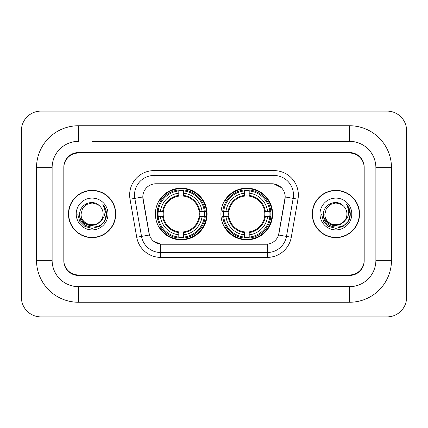 <?xml version="1.0" encoding="UTF-8"?>
<svg xmlns="http://www.w3.org/2000/svg" width="428" height="428" viewBox="0 0 428 428"><rect width="100%" height="100%" fill="white"/><g stroke="black" fill="none" stroke-linecap="round" stroke-linejoin="round"><path stroke-width="0.64" d="M220.923 214A25.84 25.84 0 0 0 246.769 239.841A25.84 25.84 0 0 0 272.609 214A25.84 25.84 0 0 0 246.769 188.16A25.84 25.84 0 0 0 220.923 214M155.391 214A25.84 25.84 0 0 0 181.231 239.841A25.84 25.84 0 0 0 207.077 214A25.84 25.84 0 0 0 181.231 188.16A25.84 25.84 0 0 0 155.391 214M142.813 196.934A13.166 13.166 0 0 0 143.011 199.218L149.03 233.351A13.166 13.166 0 0 0 161.993 244.233L266.007 244.233A13.166 13.166 0 0 0 278.97 233.351L284.989 199.218A13.166 13.166 0 0 0 272.026 183.767L155.974 183.767A13.166 13.166 0 0 0 142.813 196.934L142.957 194.986M157.713 216.44A23.647 23.647 0 0 1 157.713 211.56M223.245 216.44A23.647 23.647 0 0 1 223.245 211.56M92.1 141.347L349.553 141.347L92.1 141.347M391.486 167.68L375.88 167.68L375.88 260.32L375.88 167.68A26.333 26.333 0 0 0 349.553 141.347L349.553 125.746L78.447 125.746A41.933 41.933 0 0 0 36.514 167.68L36.514 260.32A41.933 41.933 0 0 0 78.447 302.254L349.553 302.254A41.933 41.933 0 0 0 391.486 260.32L391.486 167.68A41.933 41.933 0 0 0 349.553 125.746M349.553 302.254L349.553 286.653L78.447 286.653L349.553 286.653A26.333 26.333 0 0 0 375.88 260.32L391.486 260.32M36.514 260.32L52.12 260.32L52.12 167.68L52.12 260.32A26.333 26.333 0 0 0 78.447 286.653L78.447 302.254M349.553 153.053L78.447 153.053A14.627 14.627 0 0 0 63.82 167.68L63.82 260.32A14.627 14.627 0 0 0 78.447 274.947L349.553 274.947A14.627 14.627 0 0 0 364.18 260.32L364.18 167.68A14.627 14.627 0 0 0 349.553 153.053M78.447 125.746L78.447 141.347A26.333 26.333 0 0 0 52.12 167.68L36.514 167.68M406.6 130.62A19.506 19.506 0 0 0 387.094 111.12L40.906 111.12A19.506 19.506 0 0 0 21.4 130.62L21.4 297.38A19.506 19.506 0 0 0 40.906 316.88L387.094 316.88A19.506 19.506 0 0 0 406.6 297.38L406.6 130.62M68.453 214A23.647 23.647 0 0 0 92.1 237.647A23.647 23.647 0 0 0 115.747 214A23.647 23.647 0 0 0 92.1 190.353A23.647 23.647 0 0 0 68.453 214M312.253 214A23.647 23.647 0 0 0 335.9 237.647A23.647 23.647 0 0 0 359.547 214A23.647 23.647 0 0 0 335.9 190.353A23.647 23.647 0 0 0 312.253 214M154.026 170.606L273.974 170.606A24.38 24.38 0 0 1 297.984 199.218L291.275 237.251A24.38 24.38 0 0 1 267.27 257.394L160.73 257.394A24.38 24.38 0 0 1 136.725 237.251L130.016 199.218A24.38 24.38 0 0 1 154.026 170.606L154.026 175.48L273.974 175.48A19.506 19.506 0 0 1 293.18 198.373L286.476 236.4A19.506 19.506 0 0 1 267.27 252.52L160.73 252.52A19.506 19.506 0 0 1 141.524 236.4L134.82 198.373A19.506 19.506 0 0 1 154.026 175.48L154.026 183.917L272.026 183.767L273.974 183.917L281.33 187.625M266.007 244.233L161.993 244.233M160.73 257.394L160.73 244.169L153.706 241.296M293.18 198.373L285.187 196.96L278.564 235.009L286.476 236.4L293.18 198.373L297.984 199.218M136.725 237.251L149.436 235.009L142.813 196.96L134.82 198.373A19.506 19.506 0 0 1 134.52 194.986M278.97 233.351L278.89 233.768M149.11 233.768L149.03 233.351M364.18 167.193A14.627 14.627 0 0 0 349.553 152.561L78.447 152.561A14.627 14.627 0 0 0 63.82 167.193L63.82 260.807A14.627 14.627 0 0 0 78.447 275.439L349.553 275.439A14.627 14.627 0 0 0 364.18 260.807L364.18 167.68M63.82 167.193L63.82 167.68M63.82 260.32L63.82 260.807M364.18 260.807L364.18 260.32M115.507 214A23.406 23.406 0 0 0 92.1 190.594A23.406 23.406 0 0 0 68.699 214A23.406 23.406 0 0 0 92.1 237.406A23.406 23.406 0 0 0 115.507 214M100.548 221.083C94.695 228.991 80.507 223.93 81.079 214C80.405 228.22 103.801 228.22 103.121 214C103.801 228.22 80.405 228.22 81.079 214L82.556 208.489L86.59 204.456L92.1 202.979L97.611 204.456L99.323 205.67C92.555 198.581 79.533 204.424 79.656 214C78.415 231.013 106.005 231.462 106.454 214.829L106.476 214C106.433 210.383 105.234 207.211 102.864 204.477C104.667 207.425 105.299 210.603 104.769 214C104.255 216.889 102.848 219.254 100.548 221.083A11.021 11.021 0 0 0 103.121 214C103.801 228.22 80.405 228.22 81.079 214L82.556 208.489L86.59 204.456M103.121 214A11.021 11.021 0 0 0 99.323 205.67M101.249 220.49L96.273 224.796L89.752 225.706L83.749 222.993L79.999 217.574M76.205 214A15.9 15.9 0 0 0 92.1 229.9A15.9 15.9 0 0 0 108 214A15.9 15.9 0 0 0 92.1 198.1A15.9 15.9 0 0 0 76.205 214M102.864 204.477L106.47 214.417L105.802 209.645L106.47 214.417L105.802 209.645L106.47 214.417L102.971 204.6L106.47 214.417L102.971 204.6L106.476 214L104.55 221.185L99.291 226.449L92.1 228.375L84.915 226.449L79.651 221.185L77.725 214M102.971 204.6L106.47 214.428M359.301 214A23.406 23.406 0 0 0 335.9 190.594A23.406 23.406 0 0 0 312.494 214A23.406 23.406 0 0 0 335.9 237.406A23.406 23.406 0 0 0 359.301 214M346.921 214C347.595 228.22 324.199 228.22 324.879 214L326.355 208.489L330.389 204.456L335.9 202.979L341.41 204.456L343.122 205.67C336.355 198.581 323.333 204.424 323.456 214C322.214 231.013 349.804 231.462 350.248 214.829L350.275 214C350.232 210.383 349.029 207.211 346.664 204.477C348.462 207.425 349.098 210.603 348.563 214C348.05 216.889 346.643 219.254 344.347 221.083A11.021 11.021 0 0 0 346.921 214C347.595 228.22 324.199 228.22 324.879 214L326.355 208.489L330.389 204.456L335.9 202.979L341.41 204.456L343.122 205.67A11.021 11.021 0 0 1 346.921 214C347.595 228.22 324.199 228.22 324.879 214C324.301 223.93 338.495 228.991 344.347 221.083M345.048 220.49L340.067 224.796L333.551 225.706L327.548 222.993L323.798 217.574M320 214A15.9 15.9 0 0 0 335.9 229.9A15.9 15.9 0 0 0 351.795 214A15.9 15.9 0 0 0 335.9 198.1A15.9 15.9 0 0 0 320 214M346.664 204.477L350.265 214.417L349.596 209.645L350.275 214M321.524 214L323.45 221.185L328.709 226.449L335.9 228.375L343.085 226.449L348.349 221.185L350.275 214L346.771 204.6L350.265 214.417L346.878 204.723M346.771 204.6L350.265 214.428M183.671 237.08L183.671 238.059A24.187 24.187 0 0 0 205.296 216.44L204.316 216.44A23.208 23.208 0 0 1 183.671 237.08L183.671 234.822A20.967 20.967 0 0 0 202.059 216.44L199.111 216.44A18.04 18.04 0 0 0 183.671 196.126L183.671 190.92A23.208 23.208 0 0 1 204.316 211.56L205.296 211.56A24.187 24.187 0 0 0 183.671 189.941L183.671 190.92M158.151 216.44L157.172 216.44A24.187 24.187 0 0 0 178.797 238.059L178.797 237.08A23.208 23.208 0 0 1 158.151 216.44L160.409 216.44A20.967 20.967 0 0 0 178.797 234.822L178.797 231.874A18.04 18.04 0 0 0 199.111 216.44L199.828 216.44A18.757 18.757 0 0 1 183.671 232.597L183.671 234.822M178.797 190.92L178.797 189.941A24.187 24.187 0 0 0 157.172 211.56L158.151 211.56A23.208 23.208 0 0 1 178.797 190.92L178.797 193.178A20.967 20.967 0 0 0 160.409 211.56L163.357 211.56A18.04 18.04 0 0 0 178.797 231.874L178.797 232.597A18.757 18.757 0 0 1 162.64 216.44L160.409 216.44M158.2 216.44A23.16 23.16 0 0 1 158.2 211.56M183.671 190.968A23.16 23.16 0 0 0 178.797 190.968M204.268 211.56A23.16 23.16 0 0 1 204.268 216.44M204.316 211.56L202.059 211.56A20.967 20.967 0 0 0 183.671 193.178M202.059 216.44L204.316 216.44M178.797 234.822L178.797 237.08M199.111 211.56L202.059 211.56M183.671 231.906L183.671 232.597M178.797 231.874A18.04 18.04 0 0 1 163.357 216.44L162.64 216.44M183.671 237.032A23.16 23.16 0 0 1 178.797 237.032M160.409 211.56L158.151 211.56M178.797 196.094L178.797 193.178M183.671 196.126A18.04 18.04 0 0 0 163.357 211.56L162.64 211.56A18.757 18.757 0 0 1 178.797 195.403M183.671 196.094L183.671 195.403A18.757 18.757 0 0 1 199.828 211.56M160.944 200.834L159.564 200.834A25.354 25.354 0 0 1 206.59 214A25.354 25.354 0 0 1 159.564 227.166L160.944 227.166M249.203 237.08L249.203 238.059A24.187 24.187 0 0 0 270.828 216.44L269.849 216.44A23.208 23.208 0 0 1 249.203 237.08L249.203 234.822A20.967 20.967 0 0 0 267.591 216.44L264.643 216.44A18.04 18.04 0 0 0 249.203 196.126L249.203 190.92A23.208 23.208 0 0 1 269.849 211.56L270.828 211.56A24.187 24.187 0 0 0 249.203 189.941L249.203 190.92M223.684 216.44L222.704 216.44A24.187 24.187 0 0 0 244.329 238.059L244.329 237.08A23.208 23.208 0 0 1 223.684 216.44L225.941 216.44A20.967 20.967 0 0 0 244.329 234.822L244.329 231.874A18.04 18.04 0 0 0 264.643 216.44L265.36 216.44A18.757 18.757 0 0 1 249.203 232.597L249.203 234.822M244.329 190.92L244.329 189.941A24.187 24.187 0 0 0 222.704 211.56L223.684 211.56A23.208 23.208 0 0 1 244.329 190.92L244.329 193.178A20.967 20.967 0 0 0 225.941 211.56L228.889 211.56A18.04 18.04 0 0 0 244.329 231.874L244.329 232.597A18.757 18.757 0 0 1 228.172 216.44L225.941 216.44M223.732 216.44A23.16 23.16 0 0 1 223.732 211.56M249.203 190.968A23.16 23.16 0 0 0 244.329 190.968M269.8 211.56A23.16 23.16 0 0 1 269.8 216.44M269.849 211.56L267.591 211.56A20.967 20.967 0 0 0 249.203 193.178M267.591 216.44L269.849 216.44M244.329 234.822L244.329 237.08M264.643 211.56L267.591 211.56M249.203 231.906L249.203 232.597M244.329 231.874A18.04 18.04 0 0 1 228.889 216.44L228.172 216.44M249.203 237.032A23.16 23.16 0 0 1 244.329 237.032M225.941 211.56L223.684 211.56M244.329 196.094L244.329 193.178M249.203 196.126A18.04 18.04 0 0 0 228.889 211.56L228.172 211.56A18.757 18.757 0 0 1 244.329 195.403M249.203 196.094L249.203 195.403A18.757 18.757 0 0 1 265.36 211.56M226.482 200.834L225.096 200.834A25.354 25.354 0 0 1 272.122 214A25.354 25.354 0 0 1 225.096 227.166L226.482 227.166M273.974 170.606L273.974 183.917M267.27 244.169L267.27 257.394M130.016 199.218L134.82 198.373M286.476 236.4L291.275 237.251M183.671 231.874A18.04 18.04 0 0 0 199.111 216.44M178.797 237.251A23.38 23.38 0 0 0 183.671 237.251M204.482 216.44A23.38 23.38 0 0 0 204.482 211.56M183.671 190.749A23.38 23.38 0 0 0 178.797 190.749M249.203 231.874A18.04 18.04 0 0 0 264.643 216.44M244.329 237.251A23.38 23.38 0 0 0 249.203 237.251M270.02 216.44A23.38 23.38 0 0 0 270.02 211.56M249.203 190.749A23.38 23.38 0 0 0 244.329 190.749"/></g></svg>
